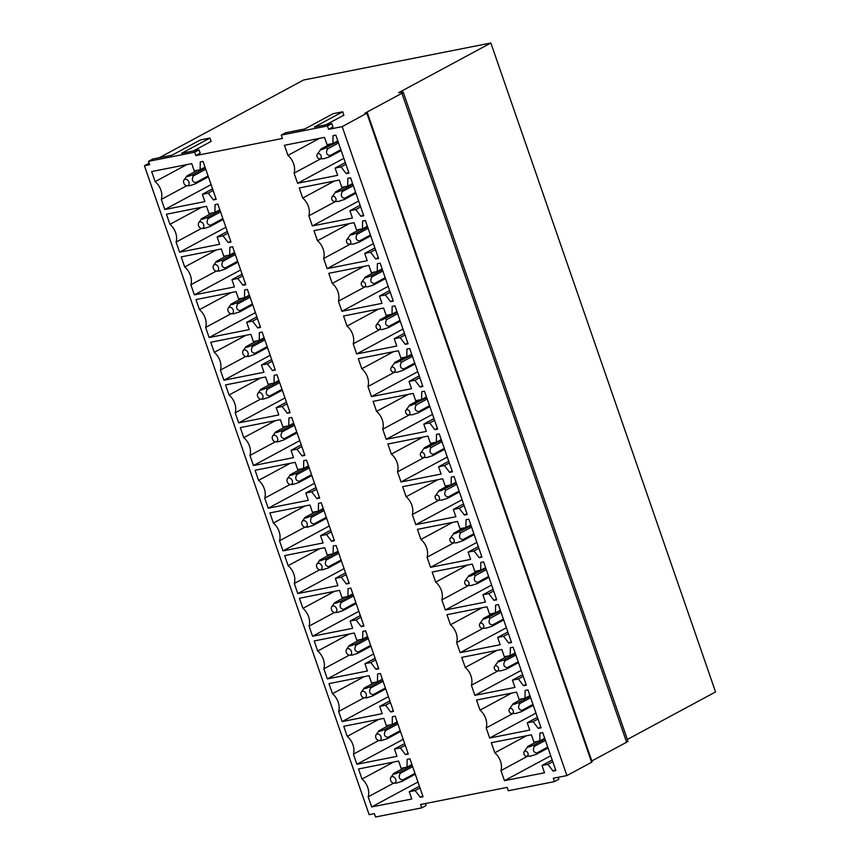 <?xml version="1.0" encoding="UTF-8"?>
<svg xmlns="http://www.w3.org/2000/svg" width="860" height="860" viewBox="0 0 860 860"><rect width="100%" height="100%" fill="white"/><g stroke="black" fill="none" stroke-linecap="round" stroke-linejoin="round"><path stroke-width="1.29" d="M366.897 113.337L591.615 762.272L592.132 761.831L367.424 112.896L342.194 126.646L328.606 129.333L332.96 126.979L331.799 123.625L327.445 125.969L281.263 135.095L282.435 138.46L195.833 155.574L200.197 153.23L199.025 149.866L194.672 152.22L148.5 161.347L152.854 158.993L172.022 155.208L200.358 139.944L209.937 138.051L181.611 153.316L199.025 149.866M209.937 138.051L211.108 141.405L193.296 151.005M195.833 155.574L194.672 152.22M149.145 163.206L144.437 165.733L149.661 164.701L148.5 161.347M281.263 135.095L285.627 132.752L304.795 128.957L333.132 113.692L342.71 111.8L314.373 127.065L331.799 123.625M342.71 111.8L343.871 115.165L326.069 124.754M328.606 129.333L327.445 125.969M425.388 803.552L426.076 805.519L421.712 807.873L375.54 817L374.379 813.635L369.144 814.678L144.437 165.733M159.326 157.713L303.548 80.034L490.856 43L715.563 691.934L627.359 739.449M367.424 112.896L364.866 113.24L401.921 93.278L626.628 742.212A5.998 0.903 -19.1 0 0 627.94 741.116L403.233 92.181A5.998 0.903 -19.1 0 0 401.201 92.181L398.578 92.708L490.856 43M626.628 742.212L591.83 760.96M591.615 762.272L566.912 775.58L553.313 778.268L554.485 781.622L508.314 790.749L507.142 787.394L420.551 804.508L421.712 807.873M342.194 126.646L566.912 775.58M401.921 93.278A5.998 0.903 -19.1 0 0 403.233 92.181M203.057 161.39L216.204 199.359L213.42 199.907L208.26 193.145L202.358 194.317L204.884 201.595L164.808 209.517L161.315 199.423A14.383 10.438 -118.3 0 0 155.155 181.643L151.661 171.549L191.737 163.626L194.252 170.903L200.154 169.743L200.273 161.938L203.057 161.39M217.838 204.056L230.985 242.025L228.201 242.584L223.03 235.823L217.139 236.984L219.655 244.272L179.579 252.195L176.085 242.101A14.383 10.438 -118.3 0 0 169.936 224.32L166.431 214.226L206.507 206.303L209.034 213.581L214.925 212.409L215.043 204.615L217.838 204.056M232.608 246.734L245.756 284.703L242.971 285.251L237.811 278.489L231.91 279.661L234.436 286.939L194.36 294.862L190.866 284.767A14.383 10.438 -118.3 0 0 184.706 266.987L181.213 256.893L221.289 248.97L223.804 256.248L229.706 255.087L229.824 247.282L232.608 246.734M247.39 289.401L260.537 327.37L257.753 327.929L252.593 321.167L246.691 322.328L249.206 329.616L209.141 337.539L205.637 327.445A14.383 10.438 -118.3 0 0 199.488 309.664L195.994 299.57L236.059 291.647L238.585 298.925L244.487 297.754L244.605 289.96L247.39 289.401M262.171 332.078L275.318 370.047L272.523 370.596L267.363 363.844L261.472 365.005L263.988 372.283L223.912 380.206L220.418 370.112A14.383 10.438 -118.3 0 0 214.258 352.331L210.764 342.237L250.84 334.314L253.367 341.592L259.258 340.431L259.376 332.627L262.171 332.078M276.942 374.745L290.089 412.714L287.304 413.273L282.144 406.511L276.243 407.672L278.769 414.961L238.693 422.883L235.199 412.789A14.383 10.438 -118.3 0 0 229.04 395.009L225.546 384.914L265.622 376.992L268.137 384.269L274.039 383.108L274.157 375.304L276.942 374.745M291.723 417.423L304.87 455.392L302.075 455.94L296.915 449.189L291.024 450.35L293.539 457.627L253.463 465.55L249.97 455.456A14.383 10.438 -118.3 0 0 243.81 437.675L240.316 427.581L280.392 419.659L282.918 426.947L288.81 425.775L288.928 417.971L291.723 417.423M306.493 460.1L319.64 498.058L316.856 498.617L311.696 491.856L305.794 493.027L308.321 500.305L268.245 508.228L264.751 498.133A14.383 10.438 -118.3 0 0 258.591 480.353L255.097 470.259L295.173 462.336L297.689 469.614L303.591 468.453L303.709 460.648L306.493 460.1M321.274 502.767L334.422 540.736L331.637 541.284L326.467 534.533L320.576 535.694L323.091 542.972L283.015 550.894L279.521 540.8A14.383 10.438 -118.3 0 0 273.373 523.02L269.868 512.925L309.944 505.003L312.47 512.291L318.361 511.119L318.49 503.315L321.274 502.767M336.045 545.444L349.192 583.413L346.408 583.962L341.248 577.2L335.346 578.371L337.873 585.649L297.796 593.572L294.303 583.478A14.383 10.438 -118.3 0 0 288.143 565.697L284.649 555.603L324.725 547.68L327.241 554.958L333.142 553.797L333.261 545.992L336.045 545.444M350.826 588.111L363.973 626.08L361.189 626.628L356.029 619.877L350.127 621.038L352.643 628.316L312.578 636.239L309.073 626.144A14.383 10.438 -118.3 0 0 302.924 608.364L299.43 598.27L339.496 590.347L342.022 597.635L347.924 596.464L348.042 588.659L350.826 588.111M365.608 630.788L378.755 668.758L375.96 669.306L370.8 662.544L364.909 663.716L367.424 670.993L327.348 678.916L323.854 668.822A14.383 10.438 -118.3 0 0 317.695 651.041L314.201 640.947L354.277 633.024L356.803 640.302L362.694 639.141L362.812 631.337L365.608 630.788M380.378 673.455L393.525 711.424L390.741 711.972L385.581 705.221L379.679 706.383L382.206 713.66L342.129 721.583L338.636 711.489A14.383 10.438 -118.3 0 0 332.476 693.719L328.982 683.614L369.058 675.702L371.574 682.98L377.475 681.808L377.594 674.004L380.378 673.455M395.159 716.133L408.306 754.102L405.512 754.65L400.351 747.888L394.46 749.06L396.976 756.338L356.9 764.26L353.406 754.166A14.383 10.438 -118.3 0 0 347.246 736.386L343.753 726.291L383.829 718.369L386.355 725.646L392.246 724.486L392.364 716.681L395.159 716.133M409.93 758.799L423.077 796.768L420.293 797.327L415.133 790.566L409.231 791.727L411.757 799.015L371.681 806.938L368.188 796.844A14.383 10.438 -118.3 0 0 362.028 779.063L358.534 768.969L398.61 761.046L401.125 768.324L407.027 767.152L407.145 759.358L409.93 758.799M335.83 135.138L348.977 173.107L346.193 173.655L341.033 166.904L335.131 168.065L337.647 175.343L297.582 183.266L294.077 173.172A14.383 10.438 -118.3 0 0 287.928 155.391L284.434 145.297L324.5 137.374L327.026 144.663L332.917 143.491L333.046 135.686L335.83 135.138M350.611 177.816L363.758 215.785L360.963 216.333L355.803 209.571L349.912 210.743L352.428 218.021L312.352 225.944L308.858 215.849A14.383 10.438 -118.3 0 0 302.698 198.069L299.205 187.975L339.281 180.052L341.807 187.329L347.698 186.168L347.816 178.364L350.611 177.816M365.382 220.482L378.529 258.451L375.745 259L370.585 252.249L364.683 253.41L367.209 260.688L327.133 268.61L323.639 258.516A14.383 10.438 -118.3 0 0 317.48 240.736L313.986 230.641L354.062 222.719L356.577 230.007L362.479 228.835L362.598 221.031L365.382 220.482M380.163 263.16L393.31 301.129L390.515 301.677L385.355 294.915L379.464 296.087L381.98 303.365L341.904 311.288L338.41 301.193A14.383 10.438 -118.3 0 0 332.25 283.413L328.756 273.319L368.832 265.396L371.359 272.674L377.25 271.513L377.368 263.708L380.163 263.16M394.933 305.827L408.081 343.796L405.296 344.344L400.137 337.593L394.235 338.754L396.761 346.032L356.685 353.954L353.191 343.86A14.383 10.438 -118.3 0 0 347.031 326.09L343.538 315.996L383.614 308.073L386.129 315.351L392.031 314.179L392.149 306.386L394.933 305.827M409.715 348.504L422.862 386.473L420.078 387.021L414.907 380.26L409.016 381.431L411.531 388.709L371.456 396.632L367.962 386.538A14.383 10.438 -118.3 0 0 361.813 368.757L358.308 358.663L398.384 350.74L400.91 358.018L406.801 356.857L406.92 349.052L409.715 348.504M424.485 391.171L437.632 429.14L434.848 429.699L429.688 422.937L423.786 424.098L426.313 431.387L386.237 439.31L382.743 429.215A14.383 10.438 -118.3 0 0 376.583 411.435L373.089 401.34L413.165 393.418L415.681 400.695L421.583 399.524L421.701 391.73L424.485 391.171M439.267 433.848L452.414 471.817L449.629 472.366L444.469 465.604L438.568 466.776L441.083 474.053L401.018 481.976L397.513 471.882A14.383 10.438 -118.3 0 0 391.364 454.101L387.871 444.007L427.936 436.084L430.462 443.362L436.364 442.201L436.482 434.397L439.267 433.848M454.048 476.515L467.195 514.484L464.4 515.043L459.24 508.281L453.349 509.442L455.864 516.731L415.788 524.654L412.295 514.559A14.383 10.438 -118.3 0 0 406.135 496.779L402.641 486.685L442.717 478.762L445.243 486.04L451.135 484.868L451.253 477.074L454.048 476.515M468.818 519.193L481.965 557.162L479.181 557.71L474.021 550.948L468.119 552.12L470.646 559.398L430.57 567.321L427.076 557.226A14.383 10.438 -118.3 0 0 420.916 539.446L417.423 529.351L457.498 521.429L460.014 528.707L465.916 527.545L466.034 519.741L468.818 519.193M483.599 561.859L496.747 599.828L493.952 600.387L488.792 593.626L482.901 594.787L485.416 602.075L445.34 609.998L441.846 599.904A14.383 10.438 -118.3 0 0 435.687 582.123L432.193 572.029L472.269 564.106L474.795 571.384L480.686 570.223L480.804 562.418L483.599 561.859M498.37 604.537L511.517 642.506L508.733 643.054L503.573 636.303L497.671 637.464L500.197 644.742L460.121 652.665L456.628 642.571A14.383 10.438 -118.3 0 0 450.468 624.79L446.974 614.696L487.05 606.773L489.566 614.051L495.467 612.89L495.586 605.085L498.37 604.537M513.151 647.214L526.298 685.173L523.514 685.732L518.343 678.97L512.452 680.142L514.968 687.419L474.892 695.342L471.398 685.248A14.383 10.438 -118.3 0 0 465.249 667.467L461.745 657.373L501.821 649.45L504.347 656.728L510.238 655.567L510.367 647.763L513.151 647.214M527.922 689.881L541.069 727.85L538.285 728.399L533.125 721.647L527.223 722.808L529.749 730.086L489.673 738.009L486.179 727.915A14.383 10.438 -118.3 0 0 480.02 710.134L476.526 700.04L516.602 692.117L519.117 699.406L525.019 698.234L525.137 690.429L527.922 689.881M542.703 732.559L555.85 770.528L553.066 771.076L547.906 764.314L542.004 765.486L544.53 772.764L504.454 780.687L500.95 770.592A14.383 10.438 -118.3 0 0 494.801 752.812L491.307 742.717L531.372 734.795L533.899 742.072L539.8 740.912L539.919 733.107L542.703 732.559M554.485 781.622L558.839 779.278L558.162 777.311M200.154 169.743L205.046 167.109M155.155 181.643L186.781 164.604M186.642 185.781L161.315 199.423M164.808 209.517L211.087 184.588M202.358 194.317L212.56 188.824M208.26 193.145L213.151 190.511M213.42 199.907L215.924 198.552M214.925 212.409L219.816 209.775M169.936 224.32L201.562 207.281M201.423 228.448L176.085 242.101M179.579 252.195L225.868 227.255M217.139 236.984L227.341 231.49M223.03 235.823L227.922 233.189M228.201 242.584L230.706 241.23M229.706 255.087L234.597 252.453M184.706 266.987L216.344 249.948M216.204 271.126L190.866 284.767M194.36 294.862L240.65 269.933M231.91 279.661L242.111 274.168M237.811 278.489L242.703 275.856M242.971 285.251L245.487 283.897M244.487 297.754L249.368 295.13M199.488 309.664L231.114 292.626M230.975 313.792L205.637 327.445M209.141 337.539L255.42 312.599M246.691 322.328L256.893 316.835M252.593 321.167L257.473 318.533M257.753 327.929L260.257 326.574M259.258 340.431L264.149 337.797M214.258 352.331L245.895 335.292M245.756 356.47L220.418 370.112M223.912 380.206L270.201 355.277M261.472 365.005L271.663 359.512M267.363 363.844L272.255 361.211M272.523 370.596L275.039 369.241M274.039 383.108L278.919 380.475M229.04 395.009L260.666 377.97M260.526 399.137L235.199 412.789M238.693 422.883L284.972 397.943M276.243 407.672L286.444 402.179M282.144 406.511L287.025 403.877M287.304 413.273L289.809 411.918M288.81 425.775L293.701 423.142M243.81 437.675L275.447 420.637M275.308 441.814L249.97 455.456M253.463 465.55L299.753 440.621M291.024 450.35L301.215 444.856M296.915 449.189L301.806 446.555M302.075 455.94L304.59 454.585M303.591 468.453L308.482 465.819M258.591 480.353L290.218 463.314M290.078 484.481L264.751 498.133M268.245 508.228L314.534 483.288M305.794 493.027L315.996 487.534M311.696 491.856L316.587 489.222M316.856 498.617L319.372 497.263M318.361 511.119L323.252 508.486M273.373 523.02L304.999 505.981M304.859 527.159L279.521 540.8M283.015 550.894L329.305 525.965M320.576 535.694L330.777 530.201M326.467 534.533L331.358 531.899M331.637 541.284L334.142 539.94M333.142 553.797L338.034 551.163M288.143 565.697L319.78 548.659M319.64 569.825L294.303 583.478M297.796 593.572L344.086 568.643M335.346 578.371L345.548 572.878M341.248 577.2L346.139 574.566M346.408 583.962L348.923 582.607M347.924 596.464L352.804 593.83M302.924 608.364L334.551 591.325M334.411 612.503L309.073 626.144M312.578 636.239L358.856 611.309M350.127 621.038L360.329 615.545M356.029 619.877L360.91 617.243M361.189 626.628L363.694 625.284M362.694 639.141L367.585 636.508M317.695 651.041L349.332 634.003M349.235 655.18A3.504 2.537 -118.3 0 0 349.676 655.212A3.504 2.537 -118.3 0 0 351.579 652.063A3.504 2.537 -118.3 0 0 348.493 648.612A3.504 2.537 -118.3 0 0 346.548 649.397A3.504 2.537 -118.3 0 0 346.494 652.847A3.504 2.537 -118.3 0 0 349.235 655.18L323.854 668.822M327.348 678.916L373.638 653.987M364.909 663.716L375.1 658.222M370.8 662.544L375.691 659.91M375.96 669.306L378.475 667.951M377.475 681.808L382.356 679.174M332.476 693.719L364.102 676.669M363.963 697.847L338.636 711.489M342.129 721.583L388.408 696.654M379.679 706.383L389.881 700.889M385.581 705.221L390.462 702.588M390.741 711.972L393.246 710.629M392.246 724.486L397.137 721.852M347.246 736.386L378.884 719.347M378.744 740.514L353.406 754.166M356.9 764.26L403.19 739.331M394.46 749.06L404.651 743.567M400.351 747.888L405.243 745.255M405.512 754.65L408.027 753.295M407.027 767.152L411.918 764.518M362.028 779.063L393.654 762.024M393.514 783.191L368.188 796.844M371.681 806.938L417.971 781.998M409.231 791.727L419.433 786.233M415.133 790.566L420.024 787.932M420.293 797.327L422.808 795.973M332.917 143.491L337.808 140.857M287.928 155.391L319.554 138.352M320.715 158.831L294.077 173.172M297.582 183.266L343.86 158.337M335.131 168.065L345.333 162.572M341.033 166.904L345.913 164.271M346.193 173.655L348.698 172.312M347.698 186.168L352.589 183.535M302.698 198.069L334.336 181.03M335.497 201.498L308.858 215.849M312.352 225.944L358.642 201.014M349.912 210.743L360.103 205.25M355.803 209.571L360.695 206.938M360.963 216.333L363.479 214.978M362.479 228.835L367.36 226.201M317.48 240.736L349.106 223.697M350.267 244.175L323.639 258.516M327.133 268.61L373.412 243.681M364.683 253.41L374.885 247.916M370.585 252.249L375.465 249.615M375.745 259L378.25 257.656M377.25 271.513L382.141 268.879M332.25 283.413L363.887 266.374M365.048 286.842L338.41 301.193M341.904 311.288L388.193 286.358M379.464 296.087L389.655 290.594M385.355 294.915L390.246 292.282M390.515 301.677L393.031 300.323M392.031 314.179L396.922 311.546M347.031 326.09L378.658 309.052M379.819 329.52L353.191 343.86M356.685 353.954L402.974 329.025M394.235 338.754L404.437 333.261M400.137 337.593L405.028 334.959M405.296 344.344L407.801 343M406.801 356.857L411.693 354.223M361.813 368.757L393.439 351.719M394.6 372.187L367.962 386.538M371.456 396.632L417.745 371.703M409.016 381.431L419.218 375.938M414.907 380.26L419.798 377.626M420.078 387.021L422.582 385.667M421.583 399.524L426.474 396.89M376.583 411.435L408.221 394.396M409.381 414.864L382.743 429.215M386.237 439.31L432.526 414.369M423.786 424.098L433.988 418.605M429.688 422.937L434.579 420.303M434.848 429.699L437.364 428.344M436.364 442.201L441.244 439.567M391.364 454.101L422.991 437.063M424.152 457.531L397.513 471.882M401.018 481.976L447.297 457.047M438.568 466.776L448.769 461.283M444.469 465.604L449.35 462.97M449.629 472.366L452.134 471.011M451.135 484.868L456.026 482.234M406.135 496.779L437.772 479.74M438.933 500.208L412.295 514.559M415.788 524.654L462.078 499.714M453.349 509.442L463.54 503.949M459.24 508.281L464.131 505.648M464.4 515.043L466.915 513.689M465.916 527.545L470.796 524.912M420.916 539.446L452.543 522.407M453.704 542.875L427.076 557.226M430.57 567.321L476.848 542.391M468.119 552.12L478.321 546.627M474.021 550.948L478.902 548.325M479.181 557.71L481.686 556.355M480.686 570.223L485.577 567.589M435.687 582.123L467.324 565.084M468.485 585.553L441.846 599.904M445.34 609.998L491.63 585.058M482.901 594.787L493.092 589.293M488.792 593.626L493.683 590.992M493.952 600.387L496.467 599.033M495.467 612.89L500.359 610.256M450.468 624.79L482.094 607.751M483.255 628.23L456.628 642.571M460.121 652.665L506.411 627.736M497.671 637.464L507.873 631.971M503.573 636.303L508.464 633.669M508.733 643.054L511.248 641.7M510.238 655.567L515.129 652.933M465.249 667.467L496.876 650.429M498.037 670.897L471.398 685.248M474.892 695.342L521.181 670.402M512.452 680.142L522.654 674.649M518.343 678.97L523.235 676.336M523.514 685.732L526.019 684.377M525.019 698.234L529.91 695.6M480.02 710.134L511.657 693.096M512.818 713.574L486.179 727.915M489.673 738.009L535.963 713.08M527.223 722.808L537.425 717.315M533.125 721.647L538.016 719.014M538.285 728.399L540.8 727.044M539.8 740.912L544.681 738.278M494.801 752.812L526.428 735.773M527.588 756.241L500.95 770.592M504.454 780.687L550.733 755.757M542.004 765.486L552.206 759.993M547.906 764.314L552.787 761.68M553.066 771.076L555.571 769.721M319.382 158.842A2.763 2 -118.3 0 0 319.737 158.863A2.763 2 -118.3 0 0 321.242 156.391A2.763 2 -118.3 0 0 318.802 153.671A2.763 2 -118.3 0 0 317.265 154.284A2.763 2 -118.3 0 0 317.233 157.004A2.763 2 -118.3 0 0 319.382 158.842M323.876 158.649L329.412 156.907L341.173 150.565M340.872 149.694L329.896 155.606C326.402 154.832 325.628 152.585 327.574 148.887L338.539 142.975M329.412 156.896L329.896 155.606M338.066 141.61L322.833 149.275C320.64 149.866 320.06 149.769 321.092 148.974L330.294 144.007M327.574 148.887L326.316 147.941M317.265 154.284L321.092 148.974M186.684 185.781A3.504 2.537 -118.3 0 0 187.136 185.814A3.504 2.537 -118.3 0 0 189.039 182.675A3.504 2.537 -118.3 0 0 185.943 179.213A3.504 2.537 -118.3 0 0 183.997 179.998A3.504 2.537 -118.3 0 0 183.954 183.449A3.504 2.537 -118.3 0 0 186.684 185.781M189.695 185.652L195.22 183.911L208.4 176.816M208.099 175.945L195.714 182.621L195.231 183.911M195.704 182.61C192.221 181.847 191.447 179.611 193.382 175.902L205.776 169.226M205.303 167.85L192.124 174.956L193.382 175.902M192.124 174.956L188.619 176.289C186.448 176.891 185.868 176.784 186.889 175.988L197.531 170.258M183.997 179.998L186.889 175.988M201.466 228.459A3.504 2.537 -118.3 0 0 201.906 228.48A3.504 2.537 -118.3 0 0 203.82 225.341A3.504 2.537 -118.3 0 0 200.724 221.891A3.504 2.537 -118.3 0 0 198.778 222.675A3.504 2.537 -118.3 0 0 198.725 226.126A3.504 2.537 -118.3 0 0 201.466 228.459M204.476 228.319L210.001 226.588L223.181 219.483M222.88 218.623L210.485 225.288C206.991 224.514 206.217 222.278 208.163 218.569L220.547 211.893M210.001 226.588L210.485 225.288M220.074 210.528L206.905 217.623L208.163 218.569M206.905 217.623L203.401 218.967C201.219 219.558 200.638 219.461 201.659 218.666L212.302 212.936M198.778 222.675L201.659 218.666M345.075 186.684L335.851 191.651M333.572 196.349A2.763 2 -118.3 0 0 332.046 196.962A2.763 2 -118.3 0 0 332.003 199.681A2.763 2 -118.3 0 0 334.164 201.519A2.763 2 -118.3 0 0 334.508 201.541A2.763 2 -118.3 0 0 336.013 199.058A2.763 2 -118.3 0 0 333.572 196.349M355.642 192.371L344.677 198.284L344.193 199.574L355.943 193.242M352.847 184.276L341.087 190.608L342.344 191.565L353.32 185.652M341.087 190.608L337.604 191.952C335.411 192.543 334.83 192.436 335.862 191.651L332.046 196.962M344.666 198.284C341.183 197.499 340.41 195.263 342.344 191.565M344.183 199.574L338.657 201.315M216.236 271.126A3.504 2.537 -118.3 0 0 216.688 271.158A3.504 2.537 -118.3 0 0 218.59 268.019A3.504 2.537 -118.3 0 0 215.494 264.558A3.504 2.537 -118.3 0 0 213.549 265.342A3.504 2.537 -118.3 0 0 213.506 268.793A3.504 2.537 -118.3 0 0 216.236 271.126M219.246 270.997L224.772 269.255L237.951 262.16M237.65 261.289L225.266 267.965C221.773 267.191 220.999 264.955 222.933 261.247L235.328 254.571M224.782 269.255L225.266 267.965M234.855 253.205L221.676 260.3L222.933 261.247M221.676 260.3L218.182 261.633C216 262.236 215.419 262.128 216.44 261.332L227.083 255.603M213.549 265.342L216.44 261.332M359.846 229.362L350.633 234.328M348.354 239.016A2.763 2 -118.3 0 0 346.816 239.628A2.763 2 -118.3 0 0 346.784 242.348A2.763 2 -118.3 0 0 348.934 244.186A2.763 2 -118.3 0 0 349.289 244.208A2.763 2 -118.3 0 0 350.794 241.735A2.763 2 -118.3 0 0 348.354 239.016M370.423 235.038L359.448 240.95C355.954 240.176 355.18 237.93 357.126 234.232L355.868 233.286L367.618 226.954M370.724 235.909L358.964 242.24L359.448 240.95M368.101 228.319L357.126 234.232M355.868 233.286L352.385 234.619C350.192 235.21 349.612 235.113 350.644 234.318L346.816 239.628M358.964 242.251L353.428 243.993M231.017 313.803A3.504 2.537 -118.3 0 0 231.458 313.825A3.504 2.537 -118.3 0 0 233.372 310.686A3.504 2.537 -118.3 0 0 230.276 307.235A3.504 2.537 -118.3 0 0 228.33 308.02A3.504 2.537 -118.3 0 0 228.276 311.471A3.504 2.537 -118.3 0 0 231.017 313.803M234.027 313.663L239.553 311.933L252.732 304.838M252.431 303.967L240.037 310.632C236.543 309.858 235.769 307.622 237.715 303.913L250.099 297.248M239.553 311.933L240.037 310.632M249.626 295.872L236.457 302.967L237.715 303.913M236.457 302.967L232.952 304.311C230.77 304.902 230.19 304.805 231.222 304.01L241.853 298.28M228.33 308.02L231.222 304.01M374.627 272.029L365.414 277.006M363.135 281.693A2.763 2 -118.3 0 0 361.598 282.306A2.763 2 -118.3 0 0 361.555 285.025A2.763 2 -118.3 0 0 363.715 286.864A2.763 2 -118.3 0 0 364.06 286.885A2.763 2 -118.3 0 0 365.565 284.413A2.763 2 -118.3 0 0 363.135 281.693M385.205 277.715L374.229 283.628C370.735 282.843 369.961 280.607 371.896 276.909L370.638 275.963L382.399 269.621M385.506 278.586L373.745 284.918L374.229 283.628M382.872 270.997L371.896 276.909M370.638 275.963L367.156 277.296C364.973 277.887 364.393 277.78 365.414 276.995L361.598 282.306M373.735 284.918L368.209 286.66M245.788 356.47A3.504 2.537 -118.3 0 0 246.239 356.502A3.504 2.537 -118.3 0 0 248.142 353.363A3.504 2.537 -118.3 0 0 245.046 349.912A3.504 2.537 -118.3 0 0 243.111 350.687A3.504 2.537 -118.3 0 0 243.057 354.137A3.504 2.537 -118.3 0 0 245.788 356.47M248.809 356.341L254.323 354.599L267.514 347.504M267.202 346.634L254.818 353.31C251.324 352.535 250.55 350.3 252.496 346.591L264.88 339.915M254.334 354.599L254.818 353.31M264.407 338.55L251.227 345.645L252.496 346.591M251.227 345.645L247.734 346.988C245.551 347.58 244.971 347.472 245.992 346.677L256.635 340.947M243.111 350.687L245.992 346.677M397.18 312.298L381.937 319.963C379.744 320.554 379.163 320.458 380.195 319.662L389.408 314.706M377.906 324.36A2.763 2 -118.3 0 0 376.379 324.973A2.763 2 -118.3 0 0 376.336 327.692A2.763 2 -118.3 0 0 378.486 329.531A2.763 2 -118.3 0 0 378.841 329.552A2.763 2 -118.3 0 0 380.346 327.079A2.763 2 -118.3 0 0 377.906 324.36M399.975 320.393L389 326.295C385.506 325.521 384.732 323.274 386.677 319.576L385.42 318.63M400.276 321.253L388.526 327.596L389 326.295M397.653 313.663L386.677 319.576M376.379 324.973L380.195 319.662M388.516 327.596L382.979 329.337M260.569 399.147A3.504 2.537 -118.3 0 0 261.01 399.169A3.504 2.537 -118.3 0 0 262.923 396.03A3.504 2.537 -118.3 0 0 259.827 392.579A3.504 2.537 -118.3 0 0 257.882 393.364A3.504 2.537 -118.3 0 0 257.828 396.815A3.504 2.537 -118.3 0 0 260.569 399.147M263.579 399.008L269.105 397.277L282.284 390.182M281.983 389.311L269.599 395.987C266.106 395.202 265.332 392.966 267.267 389.268L279.661 382.592M269.115 397.277L269.599 395.987M279.177 381.216L266.009 388.312L267.267 389.257M266.009 388.312L262.504 389.655C260.322 390.246 259.752 390.15 260.774 389.354L271.405 383.625M257.882 393.364L260.774 389.354M411.951 354.965L396.707 362.64C394.525 363.232 393.944 363.124 394.976 362.339L404.178 357.373M392.687 367.037A2.763 2 -118.3 0 0 391.149 367.65A2.763 2 -118.3 0 0 391.106 370.37A2.763 2 -118.3 0 0 393.267 372.208A2.763 2 -118.3 0 0 393.622 372.229A2.763 2 -118.3 0 0 395.116 369.757A2.763 2 -118.3 0 0 392.687 367.037M414.756 363.06L403.781 368.972C400.287 368.188 399.513 365.952 401.459 362.254L400.19 361.308M415.058 363.93L403.297 370.262L403.781 368.972M412.424 356.341L401.459 362.254M391.149 367.65L394.976 362.339M403.297 370.262L397.761 372.004M275.35 441.814A3.504 2.537 -118.3 0 0 275.791 441.846A3.504 2.537 -118.3 0 0 277.694 438.707A3.504 2.537 -118.3 0 0 274.609 435.257A3.504 2.537 -118.3 0 0 272.663 436.031A3.504 2.537 -118.3 0 0 272.609 439.481A3.504 2.537 -118.3 0 0 275.35 441.814M278.361 441.685L283.886 439.944L297.065 432.849M296.764 431.978L284.37 438.654C280.876 437.88 280.102 435.644 282.048 431.935L294.432 425.259M283.886 439.944L284.37 438.654M293.959 423.894L280.79 430.989L282.048 431.935M280.779 430.989L277.286 432.333C275.103 432.924 274.523 432.827 275.544 432.021L286.187 426.291M272.663 436.031L275.544 432.021M426.732 397.642L411.488 405.307C409.296 405.898 408.715 405.802 409.747 405.006L418.96 400.05M407.457 409.704A2.763 2 -118.3 0 0 405.931 410.317A2.763 2 -118.3 0 0 405.888 413.036A2.763 2 -118.3 0 0 408.048 414.875A2.763 2 -118.3 0 0 408.392 414.896A2.763 2 -118.3 0 0 409.897 412.424A2.763 2 -118.3 0 0 407.457 409.704M429.527 405.737L418.562 411.639L418.078 412.94L412.542 414.681M429.828 406.597L418.078 412.94M427.205 399.008L416.229 404.92L414.971 403.974M405.931 410.317L409.747 405.006M418.551 411.65C415.068 410.865 414.294 408.618 416.229 404.92M290.121 484.492A3.504 2.537 -118.3 0 0 290.572 484.513A3.504 2.537 -118.3 0 0 292.475 481.374A3.504 2.537 -118.3 0 0 289.379 477.923A3.504 2.537 -118.3 0 0 287.433 478.708A3.504 2.537 -118.3 0 0 287.39 482.159A3.504 2.537 -118.3 0 0 290.121 484.492M311.535 474.656L299.151 481.331L298.667 482.621L311.836 475.526M293.131 484.363L298.656 482.621M299.14 481.32C295.657 480.546 294.883 478.31 296.818 474.612L309.213 467.937M308.74 466.561L295.56 473.656L296.818 474.602M295.56 473.656L292.067 475C289.885 475.591 289.304 475.494 290.325 474.698L300.968 468.969M287.433 478.708L290.325 474.698M441.502 440.32L426.27 447.985C424.077 448.576 423.496 448.469 424.528 447.684L433.73 442.717M422.238 452.381A2.763 2 -118.3 0 0 420.701 452.994A2.763 2 -118.3 0 0 420.669 455.714A2.763 2 -118.3 0 0 422.819 457.552A2.763 2 -118.3 0 0 423.174 457.574A2.763 2 -118.3 0 0 424.679 455.101A2.763 2 -118.3 0 0 422.238 452.381M444.308 448.404L433.332 454.316C429.839 453.532 429.065 451.296 431.01 447.598L429.753 446.652M444.609 449.275L432.849 455.606L433.332 454.316M441.975 441.685L431.01 447.598M420.701 452.994L424.528 447.684M432.849 455.606L427.312 457.348M304.902 527.159A3.504 2.537 -118.3 0 0 305.343 527.191A3.504 2.537 -118.3 0 0 307.256 524.052A3.504 2.537 -118.3 0 0 304.161 520.601A3.504 2.537 -118.3 0 0 302.215 521.375A3.504 2.537 -118.3 0 0 302.161 524.826A3.504 2.537 -118.3 0 0 304.902 527.159M307.912 527.029L313.438 525.288L326.617 518.193M326.316 517.322L313.921 523.998C310.428 523.224 309.654 520.988 311.599 517.279L323.983 510.603M313.438 525.288L313.921 523.998M323.51 509.238L310.342 516.333L311.599 517.279M310.342 516.333L306.837 517.677C304.655 518.268 304.075 518.171 305.106 517.365L315.738 511.635M302.215 521.375L305.106 517.365M456.284 482.987L441.04 490.651C438.847 491.243 438.277 491.146 439.299 490.35L448.512 485.395M437.009 495.048A2.763 2 -118.3 0 0 435.483 495.661A2.763 2 -118.3 0 0 435.44 498.381A2.763 2 -118.3 0 0 437.6 500.219A2.763 2 -118.3 0 0 437.944 500.24A2.763 2 -118.3 0 0 439.449 497.768A2.763 2 -118.3 0 0 437.009 495.048M459.089 491.081L448.114 496.983C444.62 496.209 443.846 493.962 445.781 490.264L444.523 489.318M459.39 491.952L447.63 498.284L448.114 496.983M456.757 484.363L445.781 490.264M435.483 495.661L439.299 490.35M447.619 498.284L442.094 500.025M319.673 569.836A3.504 2.537 -118.3 0 0 320.124 569.868A3.504 2.537 -118.3 0 0 322.027 566.718A3.504 2.537 -118.3 0 0 318.931 563.268A3.504 2.537 -118.3 0 0 316.985 564.053A3.504 2.537 -118.3 0 0 316.942 567.503A3.504 2.537 -118.3 0 0 319.673 569.836M322.683 569.707L328.208 567.966L341.388 560.87M341.087 560L328.703 566.675C325.209 565.891 324.435 563.655 326.37 559.957L338.765 553.281M328.219 567.966L328.703 566.675M338.292 551.905L325.112 559L326.37 559.957M325.112 559L321.618 560.344C319.436 560.946 318.856 560.838 319.877 560.043L330.519 554.313M316.985 564.053L319.877 560.043M471.054 525.664L455.821 533.329C453.628 533.92 453.048 533.813 454.08 533.028L463.282 528.062M451.79 537.726A2.763 2 -118.3 0 0 450.253 538.338A2.763 2 -118.3 0 0 450.221 541.058A2.763 2 -118.3 0 0 452.371 542.896A2.763 2 -118.3 0 0 452.725 542.918A2.763 2 -118.3 0 0 454.231 540.446A2.763 2 -118.3 0 0 451.79 537.726M473.86 533.748L462.884 539.661C459.39 538.876 458.616 536.64 460.562 532.942L459.304 531.996M474.161 534.619L462.4 540.951L462.884 539.661M471.538 527.029L460.562 532.942M450.253 538.338L454.08 533.028M462.4 540.962L456.864 542.692M334.454 612.513A3.504 2.537 -118.3 0 0 334.895 612.535A3.504 2.537 -118.3 0 0 336.808 609.396A3.504 2.537 -118.3 0 0 333.712 605.945A3.504 2.537 -118.3 0 0 331.767 606.719A3.504 2.537 -118.3 0 0 331.713 610.17A3.504 2.537 -118.3 0 0 334.454 612.513M337.464 612.374L342.989 610.643L356.169 603.537M355.868 602.666L343.473 609.342L342.989 610.632M343.473 609.332C339.979 608.568 339.206 606.332 341.151 602.624L353.535 595.948M353.062 594.582L339.894 601.678L341.151 602.624M339.894 601.678L336.389 603.021C334.207 603.612 333.626 603.516 334.658 602.72L345.29 596.98M331.767 606.719L334.658 602.72M485.835 568.331L470.592 575.996C468.41 576.587 467.829 576.49 468.85 575.695L478.063 570.739M466.571 580.392A2.763 2 -118.3 0 0 465.034 581.016A2.763 2 -118.3 0 0 464.991 583.725A2.763 2 -118.3 0 0 467.152 585.563A2.763 2 -118.3 0 0 467.496 585.585A2.763 2 -118.3 0 0 469.001 583.112A2.763 2 -118.3 0 0 466.571 580.392M488.641 576.426L477.665 582.338C474.172 581.553 473.398 579.307 475.333 575.609L474.075 574.663M488.942 577.296L477.182 583.628L477.665 582.338M486.308 569.707L475.333 575.609M465.034 581.016L468.85 575.695M477.171 583.628L471.645 585.37M352.245 655.051L357.76 653.31L370.95 646.215M370.649 645.344L358.254 652.02L357.771 653.31M358.254 652.009C354.761 651.235 353.987 648.999 355.933 645.301L368.316 638.625M367.844 637.249L354.664 644.344L355.933 645.301M354.664 644.355L351.17 645.688C348.988 646.29 348.408 646.183 349.429 645.387L360.071 639.657M346.548 649.397L349.429 645.387M500.617 611.009L485.373 618.673C483.18 619.264 482.6 619.168 483.632 618.372L492.844 613.406M481.342 623.07A2.763 2 -118.3 0 0 479.815 623.683A2.763 2 -118.3 0 0 479.772 626.403A2.763 2 -118.3 0 0 481.923 628.241A2.763 2 -118.3 0 0 482.277 628.262A2.763 2 -118.3 0 0 483.782 625.79A2.763 2 -118.3 0 0 481.342 623.07M503.412 619.092L492.447 625.005C488.942 624.22 488.168 621.984 490.114 618.286L488.856 617.34M503.713 619.963L491.963 626.295L492.447 625.005M501.09 612.374L490.114 618.286M479.815 623.683L483.632 618.372M491.952 626.306L486.427 628.037M364.006 697.858A3.504 2.537 -118.3 0 0 364.446 697.879A3.504 2.537 -118.3 0 0 366.36 694.74A3.504 2.537 -118.3 0 0 363.264 691.289A3.504 2.537 -118.3 0 0 361.318 692.063A3.504 2.537 -118.3 0 0 361.275 695.525A3.504 2.537 -118.3 0 0 364.006 697.858M367.016 697.718L372.541 695.987L385.721 688.882M385.42 688.011L373.036 694.687C369.542 693.913 368.768 691.676 370.703 687.968L383.098 681.292M372.552 695.987L373.036 694.687M382.614 679.927L369.445 687.022L370.703 687.968M369.445 687.022L365.941 688.365C363.758 688.957 363.189 688.86 364.21 688.064L374.842 682.335M361.318 692.063L364.21 688.064M507.615 656.083L498.402 661.05M496.123 665.737A2.763 2 -118.3 0 0 494.586 666.36A2.763 2 -118.3 0 0 494.554 669.08A2.763 2 -118.3 0 0 496.704 670.918A2.763 2 -118.3 0 0 497.058 670.94A2.763 2 -118.3 0 0 498.553 668.457A2.763 2 -118.3 0 0 496.123 665.737M518.193 661.77L507.217 667.683C503.723 666.898 502.95 664.662 504.895 660.964L503.637 660.007L515.387 653.675M518.494 662.641L506.733 668.972L507.217 667.683M515.86 655.051L504.895 660.953M503.627 660.007L500.144 661.34C497.962 661.931 497.381 661.834 498.413 661.039L494.586 666.36M506.733 668.972L501.197 670.714M378.787 740.524A3.504 2.537 -118.3 0 0 379.228 740.557A3.504 2.537 -118.3 0 0 381.13 737.407A3.504 2.537 -118.3 0 0 378.045 733.956A3.504 2.537 -118.3 0 0 376.099 734.741A3.504 2.537 -118.3 0 0 376.046 738.192A3.504 2.537 -118.3 0 0 378.787 740.524M381.797 740.395L387.322 738.654L400.502 731.559M400.201 730.688L387.806 737.364C384.312 736.59 383.538 734.343 385.484 730.645L397.868 723.97M387.322 738.654L387.806 737.364M397.395 722.593L384.226 729.699L385.484 730.645M384.216 729.699L380.722 731.032C378.54 731.634 377.959 731.527 378.981 730.731L389.623 725.001M376.099 734.741L378.981 730.731M522.396 698.75L513.173 703.727M510.894 708.414A2.763 2 -118.3 0 0 509.367 709.027A2.763 2 -118.3 0 0 509.324 711.747A2.763 2 -118.3 0 0 511.485 713.585A2.763 2 -118.3 0 0 511.829 713.606A2.763 2 -118.3 0 0 513.334 711.134A2.763 2 -118.3 0 0 510.894 708.414M532.963 704.437L521.998 710.349L521.515 711.639L533.264 705.308M530.168 696.353L518.408 702.684L519.666 703.63L530.641 697.718M518.408 702.684L514.925 704.017C512.732 704.609 512.151 704.512 513.183 703.716L509.367 709.027M521.988 710.349C518.505 709.564 517.731 707.328 519.666 703.63M521.504 711.65L515.979 713.391M393.558 783.202A3.504 2.537 -118.3 0 0 394.009 783.224A3.504 2.537 -118.3 0 0 395.912 780.084A3.504 2.537 -118.3 0 0 392.816 776.634A3.504 2.537 -118.3 0 0 390.87 777.418A3.504 2.537 -118.3 0 0 390.827 780.869A3.504 2.537 -118.3 0 0 393.558 783.202M396.567 783.062L402.093 781.332L415.272 774.226M414.971 773.366L402.587 780.031C399.094 779.257 398.32 777.021 400.255 773.312L412.649 766.636M402.104 781.332L402.587 780.031M412.176 765.271L398.997 772.366L400.255 773.312M398.997 772.366L395.503 773.71C393.321 774.301 392.74 774.204 393.762 773.409L404.404 767.679M390.87 777.418L393.762 773.409M527.954 746.394L537.167 741.428M525.675 751.081A2.763 2 -118.3 0 0 524.138 751.704A2.763 2 -118.3 0 0 524.106 754.424A2.763 2 -118.3 0 0 526.255 756.262A2.763 2 -118.3 0 0 526.61 756.284A2.763 2 -118.3 0 0 528.115 753.801A2.763 2 -118.3 0 0 525.675 751.081M547.745 747.114L536.769 753.027C533.275 752.242 532.501 750.006 534.447 746.308L533.189 745.351L544.939 739.019M548.046 747.985L536.285 754.317L536.769 753.027M545.412 740.395L534.447 746.308M533.189 745.351L529.706 746.695C527.513 747.286 526.933 747.179 527.965 746.383L524.138 751.704M536.285 754.317L530.749 756.058M319.737 158.863L324.156 158.691M187.136 185.814L189.974 185.706M201.906 228.48L204.755 228.373M334.508 201.541L338.937 201.369M216.688 271.158L219.526 271.05M349.289 244.208L353.707 244.047M231.458 313.825L234.307 313.717M364.06 286.885L368.488 286.713M246.239 356.502L249.077 356.395M378.841 329.552L383.259 329.391M261.01 399.169L263.859 399.062M393.622 372.229L398.04 372.058M275.791 441.846L278.64 441.739M408.392 414.896L412.821 414.735M290.572 484.513L293.411 484.406M423.174 457.574L427.592 457.402M305.343 527.191L308.192 527.083M437.944 500.24L442.373 500.079M320.124 569.868L322.962 569.761M452.725 542.918L457.144 542.746M334.895 612.535L337.743 612.428M467.496 585.585L471.925 585.423M349.676 655.212L352.525 655.105M482.277 628.262L486.695 628.09M364.446 697.879L367.295 697.772M497.058 670.94L501.477 670.768M379.228 740.557L382.077 740.449M511.829 713.606L516.258 713.434M394.009 783.224L396.847 783.116M526.61 756.284L531.029 756.112"/></g></svg>
